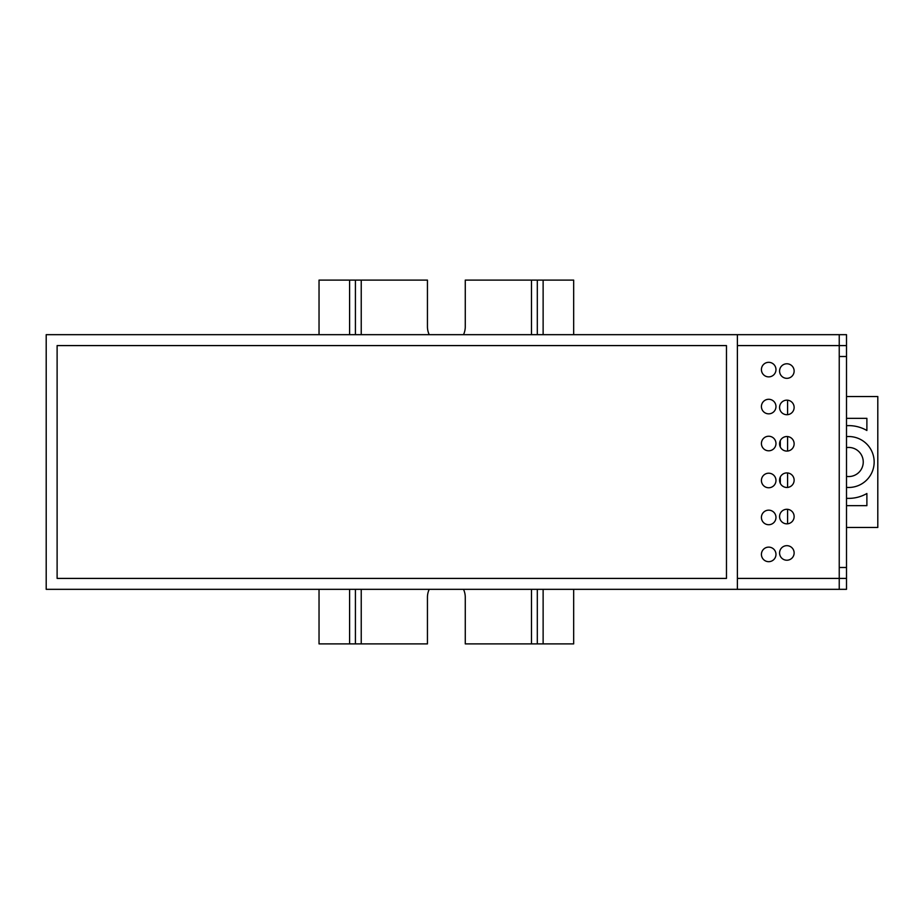 <?xml version="1.0" encoding="UTF-8"?>
<svg xmlns="http://www.w3.org/2000/svg" width="924" height="924" viewBox="0 0 924 924"><rect width="100%" height="100%" fill="white"/><g stroke="black" fill="none" stroke-linecap="round" stroke-linejoin="round"><path stroke-width="1.39" d="M846.511 356.502L839.235 356.502L839.235 334.673L46.2 334.673L46.2 589.327L839.235 589.327L839.235 567.498L846.511 567.498L846.511 345.588L737.387 345.588M787.583 523.804L787.583 509.332M787.583 487.433L787.583 472.949M787.583 451.051L787.583 436.567M787.583 414.668L787.583 400.196M737.387 578.412L846.511 578.412L846.511 567.498M839.235 356.502L839.235 567.498L839.235 356.502M846.511 487.375A25.468 25.468 0 0 0 874.162 462A25.468 25.468 0 0 0 846.511 436.625M846.511 476.391A14.553 14.553 0 0 0 863.247 462A14.553 14.553 0 0 0 846.511 447.609M846.511 498.313A36.383 36.383 0 0 0 866.885 493.508L866.885 505.659L846.511 505.659M846.511 418.341L866.885 418.341L866.885 430.492A36.383 36.383 0 0 0 846.511 425.687M780.306 483.356L780.306 477.015M780.306 446.985L780.306 440.644M846.511 527.477L877.8 527.477L877.8 396.523L846.511 396.523M768.699 524.716A7.276 7.276 0 0 0 775.975 517.44A7.276 7.276 0 0 0 768.699 510.163A7.276 7.276 0 0 0 761.422 517.44A7.276 7.276 0 0 0 768.699 524.716M768.699 561.677A7.276 7.276 0 0 0 775.975 554.4A7.276 7.276 0 0 0 768.699 547.124A7.276 7.276 0 0 0 761.422 554.4A7.276 7.276 0 0 0 768.699 561.677M768.699 376.877A7.276 7.276 0 0 0 775.975 369.6A7.276 7.276 0 0 0 768.699 362.323A7.276 7.276 0 0 0 761.422 369.6A7.276 7.276 0 0 0 768.699 376.877M768.699 413.837A7.276 7.276 0 0 0 775.975 406.56A7.276 7.276 0 0 0 768.699 399.284A7.276 7.276 0 0 0 761.422 406.56A7.276 7.276 0 0 0 768.699 413.837M768.699 450.797A7.276 7.276 0 0 0 775.975 443.52A7.276 7.276 0 0 0 768.699 436.243A7.276 7.276 0 0 0 761.422 443.52A7.276 7.276 0 0 0 768.699 450.797M768.699 487.757A7.276 7.276 0 0 0 775.975 480.48A7.276 7.276 0 0 0 768.699 473.204A7.276 7.276 0 0 0 761.422 480.48A7.276 7.276 0 0 0 768.699 487.757M786.855 378.332A7.276 7.276 0 0 0 794.132 371.055A7.276 7.276 0 0 0 786.855 363.779A7.276 7.276 0 0 0 779.579 371.055A7.276 7.276 0 0 0 786.855 378.332M786.855 451.085A7.276 7.276 0 0 0 794.132 443.809A7.276 7.276 0 0 0 786.855 436.532A7.276 7.276 0 0 0 779.579 443.809A7.276 7.276 0 0 0 786.855 451.085M786.855 487.468A7.276 7.276 0 0 0 794.132 480.191A7.276 7.276 0 0 0 786.855 472.915A7.276 7.276 0 0 0 779.579 480.191A7.276 7.276 0 0 0 786.855 487.468M786.855 523.839A7.276 7.276 0 0 0 794.132 516.562A7.276 7.276 0 0 0 786.855 509.286A7.276 7.276 0 0 0 779.579 516.562A7.276 7.276 0 0 0 786.855 523.839M786.855 560.221A7.276 7.276 0 0 0 794.132 552.945A7.276 7.276 0 0 0 786.855 545.668A7.276 7.276 0 0 0 779.579 552.945A7.276 7.276 0 0 0 786.855 560.221M786.855 414.714A7.276 7.276 0 0 0 794.132 407.438A7.276 7.276 0 0 0 786.855 400.161A7.276 7.276 0 0 0 779.579 407.438A7.276 7.276 0 0 0 786.855 414.714M463.502 589.327A18.919 18.919 0 0 1 465.269 597.331L465.269 643.889L573.677 643.889L573.677 589.327M463.502 334.673A18.919 18.919 0 0 0 465.269 326.669L465.269 280.111L573.677 280.111L573.677 334.673M355.417 334.673L355.417 280.111L319.034 280.111L319.034 334.673M319.034 589.327L319.034 643.889L427.442 643.889L427.442 597.331A18.919 18.919 0 0 1 429.221 589.327M355.417 589.327L355.417 643.889M355.417 280.111L427.442 280.111L427.442 326.669A18.919 18.919 0 0 0 429.221 334.673M537.306 280.111L537.306 334.673M537.306 589.327L537.306 643.889M846.511 578.412L846.511 589.327L839.235 589.327M839.235 334.673L846.511 334.673L846.511 345.588M57.115 345.588L57.115 578.412L726.472 578.412L726.472 345.588L57.115 345.588M737.387 334.673L737.387 589.327M349.595 280.111L349.595 334.673M349.595 589.327L349.595 643.889M361.238 280.111L361.238 334.673M361.238 589.327L361.238 643.889M531.485 280.111L531.485 334.673M531.485 589.327L531.485 643.889M543.127 280.111L543.127 334.673M543.127 589.327L543.127 643.889"/></g></svg>
